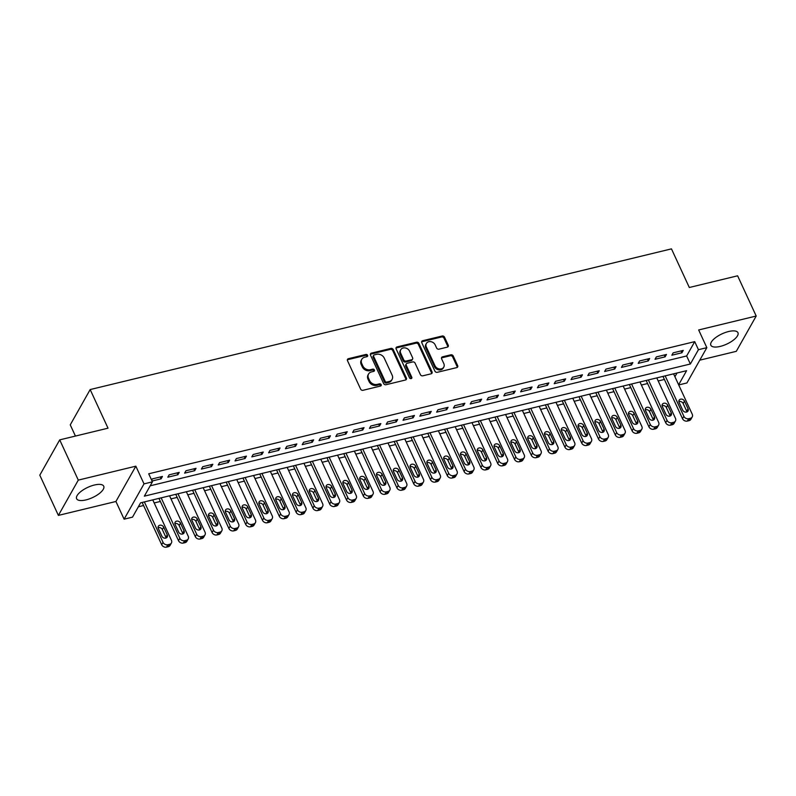 <?xml version="1.0" encoding="UTF-8"?>
<svg xmlns="http://www.w3.org/2000/svg" width="796" height="796" viewBox="0 0 796 796"><rect width="100%" height="100%" fill="white"/><g stroke="black" fill="none" stroke-linecap="round" stroke-linejoin="round"><path stroke-width="1.19" d="M367.593 355.285A1.313 1.075 29.4 0 0 365.931 354.459L348.409 358.697A1.881 1.542 29.4 0 0 347.494 360.678L360.628 389.115A1.881 1.542 29.4 0 0 363.006 390.289L380.528 386.05A1.313 1.075 29.4 0 0 379.503 383.841L377.234 384.388A6.01 4.935 29.4 0 1 369.623 380.607L368.528 378.239A6.01 4.935 29.4 0 1 368.568 374.011A6.01 4.935 29.4 0 1 371.473 371.911L373.742 371.364A1.313 1.075 29.4 0 0 372.717 369.145L370.448 369.702A6.01 4.935 29.4 0 1 362.837 365.921L361.742 363.553A6.01 4.935 29.4 0 1 361.782 359.324A6.01 4.935 29.4 0 1 364.687 357.225L366.956 356.668A1.313 1.075 29.4 0 0 367.593 355.285M367.155 356.598A1.313 1.075 29.4 0 0 365.394 355.414L347.872 359.653A1.881 1.542 29.4 0 0 347.345 359.892M380.737 385.98A1.313 1.075 29.4 0 0 378.966 384.796L376.697 385.344L377.234 384.388M373.951 371.284A1.313 1.075 29.4 0 0 372.18 370.1L369.911 370.647L370.448 369.702M728.599 331.524A14.935 5.642 155.2 0 0 710.848 345.235A14.935 5.642 155.2 0 0 720.211 346.409A14.935 5.642 155.2 0 0 737.962 332.708A14.935 5.642 155.2 0 0 728.599 331.524M94.386 485.023A14.935 5.642 155.2 0 0 76.625 498.734A14.935 5.642 155.2 0 0 85.988 499.908A14.935 5.642 155.2 0 0 103.739 486.207A14.935 5.642 155.2 0 0 94.386 485.023M447.302 347.146A1.881 1.542 29.4 0 0 448.228 345.165L444.536 337.196A1.881 1.542 29.4 0 0 442.158 336.012L422.696 340.718A1.881 1.542 29.4 0 0 421.78 342.698L434.915 371.135A1.881 1.542 29.4 0 0 437.293 372.309L456.755 367.603A1.881 1.542 29.4 0 0 457.68 365.623L453.223 355.991A1.881 1.542 29.4 0 0 450.844 354.807L442.516 356.827A1.881 1.542 29.4 0 0 441.601 358.797L443.81 363.583A5.025 4.119 29.4 0 1 443.77 367.115A5.025 4.119 29.4 0 1 439.352 368.936A5.025 4.119 29.4 0 1 434.984 365.712L426.338 346.996A5.025 4.119 29.4 0 1 426.367 343.464A5.025 4.119 29.4 0 1 430.785 341.643A5.025 4.119 29.4 0 1 435.153 344.857L436.596 347.981A1.881 1.542 29.4 0 0 438.974 349.165L447.302 347.146M150.195 485.799L686.649 355.961L694.719 341.643L698.44 349.693L706.838 347.663L686.928 382.956L678.709 384.946M59.71 439.87L78.297 480.107L58.387 515.4L39.8 475.172L59.71 439.87L108.017 428.178L90.167 389.562L671.466 248.869L689.306 287.495L737.613 275.804L756.2 316.032L698.659 329.962L706.838 347.663M58.387 515.4L115.927 501.48L135.837 466.177L78.297 480.107M135.837 466.177L144.016 483.878L152.424 481.849L144.345 496.157L690.361 364.001L698.44 349.693M694.719 341.643L148.703 473.799L152.424 481.849M393.254 349.603A1.881 1.542 29.4 0 0 390.876 348.419L371.414 353.135A1.881 1.542 29.4 0 0 370.498 355.115L383.632 383.543A1.881 1.542 29.4 0 0 386.01 384.727L405.472 380.01A1.881 1.542 29.4 0 0 406.388 378.03L393.254 349.603L392.717 350.558A1.881 1.542 29.4 0 0 390.339 349.374L370.876 354.091A1.881 1.542 29.4 0 0 370.349 354.329M397.055 346.927L416.517 342.22A1.881 1.542 29.4 0 1 418.895 343.394L432.029 371.832A1.881 1.542 29.4 0 1 431.114 373.812L422.785 375.821A1.881 1.542 29.4 0 1 420.407 374.647L415.074 363.115A1.881 1.542 29.4 0 0 412.696 361.931L407.174 363.265A1.881 1.542 29.4 0 0 406.259 365.245L411.801 377.254A1.313 1.075 29.4 0 1 409.492 377.811L396.139 348.907A1.881 1.542 29.4 0 1 397.055 346.927L396.517 347.882L415.98 343.175L416.517 342.22M699.784 360.17L736.29 351.335L756.2 316.032M152.046 481.023L161.1 478.834L162.444 476.446L152.364 478.884L151.648 480.157M179.239 472.376L169.16 474.824L167.817 477.202L177.896 474.764L179.239 472.376M196.045 468.317L185.965 470.754L184.622 473.142L194.702 470.695L196.045 468.317M212.84 464.247L202.761 466.685L201.418 469.073L211.497 466.635L212.84 464.247M229.646 460.178L219.567 462.625L218.223 465.003L228.303 462.566L229.646 460.178M246.442 456.118L236.362 458.556L235.019 460.944L245.098 458.496L246.442 456.118M263.247 452.048L253.168 454.486L251.825 456.874L261.904 454.436L263.247 452.048M280.043 447.979L269.963 450.427L268.62 452.805L278.7 450.367L280.043 447.979M296.848 443.919L286.769 446.357L285.426 448.745L295.505 446.297L296.848 443.919M313.644 439.85L303.565 442.287L302.221 444.675L312.301 442.238L313.644 439.85M330.449 435.78L320.37 438.228L319.017 440.606L329.106 438.168L330.449 435.78M347.245 431.721L337.166 434.158L335.822 436.546L345.902 434.099L347.245 431.721M364.051 427.651L353.971 430.089L352.618 432.477L362.707 430.039L364.051 427.651M380.846 423.581L370.767 426.029L369.424 428.407L379.503 425.969L380.846 423.581M397.652 419.522L387.572 421.96L386.219 424.348L396.309 421.9L397.652 419.522M414.447 415.452L404.368 417.89L403.025 420.278L413.104 417.84L414.447 415.452M431.253 411.383L421.174 413.83L419.82 416.209L429.91 413.771L431.253 411.383M448.048 407.323L437.969 409.761L436.626 412.149L446.705 409.701L448.048 407.323M464.854 403.254L454.775 405.691L453.421 408.079L463.511 405.642L464.854 403.254M481.65 399.184L471.57 401.632L470.227 404.01L480.306 401.572L481.65 399.184M498.455 395.124L488.376 397.562L487.023 399.95L497.102 397.502L498.455 395.124M515.251 391.055L505.171 393.493L503.828 395.881L513.908 393.443L515.251 391.055M532.056 386.985L521.977 389.433L520.624 391.811L530.703 389.373L532.056 386.985M548.852 382.926L538.773 385.363L537.429 387.751L547.509 385.314L548.852 382.926M565.658 378.856L555.578 381.294L554.225 383.682L564.304 381.244L565.658 378.856M582.453 374.787L572.374 377.234L571.03 379.612L581.11 377.175L582.453 374.787M599.259 370.727L589.179 373.165L587.826 375.553L597.905 373.115L599.259 370.727M616.054 366.657L605.975 369.095L604.632 371.483L614.711 369.046L616.054 366.657M632.86 362.588L622.78 365.036L621.427 367.414L631.507 364.976L632.86 362.588M649.655 358.528L639.576 360.966L638.233 363.354L648.312 360.916L649.655 358.528M666.461 354.459L656.382 356.897L655.028 359.285L665.108 356.847L666.461 354.459M671.834 355.215L681.913 352.777L683.257 350.399L673.177 352.837L671.834 355.215M138.355 506.783L143.579 505.52M154.175 502.953L160.374 501.45M170.981 498.883L177.18 497.391M187.776 494.823L193.975 493.321M204.582 490.754L210.781 489.251M221.378 486.684L227.576 485.192M238.183 482.625L244.382 481.122M254.979 478.555L261.178 477.053M271.784 474.486L277.983 472.993M288.58 470.426L294.779 468.924M305.385 466.356L311.584 464.854M322.181 462.287L328.38 460.794M338.987 458.227L345.185 456.725M355.782 454.158L361.981 452.655M372.588 450.098L378.787 448.596M389.383 446.029L395.582 444.526M406.189 441.959L412.388 440.457M422.984 437.9L429.183 436.397M439.79 433.83L445.989 432.327M456.586 429.76L462.784 428.258M473.391 425.701L479.59 424.198M490.187 421.631L496.386 420.129M506.992 417.562L513.191 416.059M523.788 413.502L529.987 412M540.593 409.433L546.792 407.93M557.389 405.363L563.588 403.861M574.195 401.303L580.393 399.801M590.99 397.234L597.189 395.731M607.786 393.164L613.995 391.662M624.591 389.105L630.79 387.602M641.387 385.035L647.586 383.533M658.192 380.966L664.391 379.463M674.918 376.747L677.038 372.996M90.167 389.562L70.257 424.865L75.431 436.069M678.64 384.796L686.6 370.687L140.584 502.833L132.514 517.141L124.106 519.181L144.016 483.878M115.927 501.48L124.106 519.181M686.649 355.961L690.361 364.001M161.1 478.834L160.245 476.983M177.896 474.764L177.04 472.914M194.702 470.695L193.846 468.844M211.497 466.635L210.641 464.784M228.303 462.566L227.447 460.715M245.098 458.496L244.243 456.645M261.904 454.436L261.048 452.586M278.7 450.367L277.844 448.516M295.505 446.297L294.649 444.447M312.301 442.238L311.445 440.387M329.106 438.168L328.25 436.317M345.902 434.099L345.046 432.248M362.707 430.039L361.852 428.188M379.503 425.969L378.647 424.119M396.309 421.9L395.453 420.049M413.104 417.84L412.248 415.99M429.91 413.771L429.054 411.92M446.705 409.701L445.85 407.85M463.511 405.642L462.645 403.791M480.306 401.572L479.451 399.721M497.102 397.502L496.246 395.652M513.908 393.443L513.052 391.592M530.703 389.373L529.847 387.523M547.509 385.314L546.653 383.453M564.304 381.244L563.449 379.394M581.11 377.175L580.254 375.324M597.905 373.115L597.05 371.254M614.711 369.046L613.855 367.195M631.507 364.976L630.651 363.125M648.312 360.916L647.456 359.056M665.108 356.847L664.252 354.996M681.913 352.777L681.058 350.927M361.782 359.324L361.245 360.27A6.01 4.935 29.4 0 0 361.205 364.508L361.742 363.553M369.911 370.647A6.01 4.935 29.4 0 1 362.299 366.876L361.205 364.508M368.568 374.011L368.031 374.966A6.01 4.935 29.4 0 0 367.991 379.195L368.528 378.239M376.697 385.344A6.01 4.935 29.4 0 1 369.085 381.563L367.991 379.195M406 379.772A1.881 1.542 29.4 0 0 405.851 378.986L392.717 350.558M374.249 354.907A1.313 1.075 29.4 0 0 373.603 356.29L385.135 381.244A1.313 1.075 29.4 0 0 386.806 382.07L389.194 381.493A6.01 4.935 29.4 0 0 392.1 379.394A6.01 4.935 29.4 0 0 392.139 375.165L384.249 358.1A6.01 4.935 29.4 0 0 376.637 354.329L374.249 354.907M373.613 355.364L373.075 356.319A1.313 1.075 29.4 0 0 373.065 357.245L373.603 356.29M392.1 379.394L391.562 380.349A6.01 4.935 29.4 0 1 388.657 382.448L386.269 383.025A1.313 1.075 29.4 0 1 384.597 382.199L373.065 357.245M431.641 373.573A1.881 1.542 29.4 0 0 431.492 372.787L418.358 344.35A1.881 1.542 29.4 0 0 415.98 343.175M406.268 363.921L405.731 364.876A1.881 1.542 29.4 0 0 405.721 366.2L411.263 378.209L411.801 377.254M409.552 351.145A5.025 4.119 29.4 0 0 405.174 347.922A5.025 4.119 29.4 0 0 400.756 349.743A5.025 4.119 29.4 0 0 400.726 353.285L403.771 359.882A1.881 1.542 29.4 0 0 406.149 361.056L411.681 359.722A1.881 1.542 29.4 0 0 412.597 357.742L409.552 351.145M400.756 349.743L400.219 350.698A5.025 4.119 29.4 0 0 400.189 354.24L400.726 353.285M412.587 359.066L412.049 360.021A1.881 1.542 29.4 0 1 411.144 360.678L405.612 362.011A1.881 1.542 29.4 0 1 403.234 360.827L400.189 354.24M396.517 347.882A1.881 1.542 29.4 0 0 395.99 348.121M426.367 343.464L425.83 344.409A5.025 4.119 29.4 0 0 425.8 347.952L426.338 346.996M443.77 367.115L443.233 368.07A5.025 4.119 29.4 0 1 438.815 369.891A5.025 4.119 29.4 0 1 434.447 366.667L425.8 347.952M457.292 367.364A1.881 1.542 29.4 0 0 457.133 366.578L452.685 356.946A1.881 1.542 29.4 0 0 450.307 355.762L441.979 357.772A1.881 1.542 29.4 0 0 441.452 358.021M447.84 346.907A1.881 1.542 29.4 0 0 447.69 346.121L443.999 338.141A1.881 1.542 29.4 0 0 441.621 336.967L422.159 341.673A1.881 1.542 29.4 0 0 421.631 341.912M142.156 502.455L161.688 544.723A3.831 3.144 -150.6 0 0 166.533 547.131L168.215 546.723A3.831 3.144 -150.6 0 0 170.065 545.379L171.409 543.001A3.831 3.144 29.4 0 0 171.439 540.305L152.762 499.888M171.409 543.001A3.831 3.144 29.4 0 1 169.568 544.335L167.886 544.743A3.831 3.144 29.4 0 1 163.041 542.335L144.365 501.918M166.125 537.987A3.065 2.507 29.4 0 0 165.906 537.26L162.334 529.539A3.065 2.507 29.4 0 0 158.076 527.738M167.25 534.882L163.678 527.151A3.065 2.507 29.4 0 0 161.011 525.191A3.065 2.507 29.4 0 0 158.324 526.295A3.065 2.507 29.4 0 0 158.304 528.454L161.867 536.176A3.065 2.507 29.4 0 0 164.533 538.146A3.065 2.507 29.4 0 0 167.23 537.031A3.065 2.507 29.4 0 0 167.25 534.882L165.906 537.26M158.961 498.386L178.493 540.653A3.831 3.144 -150.6 0 0 183.339 543.061L185.02 542.653A3.831 3.144 -150.6 0 0 186.871 541.32L188.214 538.932A3.831 3.144 29.4 0 0 188.234 536.235L169.558 495.818M188.214 538.932A3.831 3.144 29.4 0 1 186.364 540.275L184.682 540.673A3.831 3.144 29.4 0 1 179.836 538.275L161.16 497.848M182.921 533.917A3.065 2.507 29.4 0 0 182.702 533.201L179.13 525.469A3.065 2.507 29.4 0 0 174.881 523.668M184.045 530.813L180.483 523.091A3.065 2.507 29.4 0 0 177.816 521.121A3.065 2.507 29.4 0 0 175.12 522.236A3.065 2.507 29.4 0 0 175.1 524.385L178.672 532.116A3.065 2.507 29.4 0 0 181.339 534.076A3.065 2.507 29.4 0 0 184.025 532.972A3.065 2.507 29.4 0 0 184.045 530.813L182.702 533.201M175.757 494.316L195.289 536.594A3.831 3.144 -150.6 0 0 200.134 538.992L201.816 538.593A3.831 3.144 -150.6 0 0 203.667 537.25L205.01 534.862A3.831 3.144 29.4 0 0 205.04 532.176L186.364 491.749M205.01 534.862A3.831 3.144 29.4 0 1 203.169 536.206L201.488 536.613A3.831 3.144 29.4 0 1 196.642 534.206L177.966 493.789M199.726 529.847A3.065 2.507 29.4 0 0 199.507 529.131L195.935 521.41A3.065 2.507 29.4 0 0 191.677 519.599M200.851 526.743L197.279 519.022A3.065 2.507 29.4 0 0 194.612 517.062A3.065 2.507 29.4 0 0 191.926 518.166A3.065 2.507 29.4 0 0 191.906 520.325L195.468 528.047A3.065 2.507 29.4 0 0 198.134 530.007A3.065 2.507 29.4 0 0 200.831 528.902A3.065 2.507 29.4 0 0 200.851 526.743L199.507 529.131M192.562 490.256L212.094 532.524A3.831 3.144 -150.6 0 0 216.94 534.932L218.621 534.524A3.831 3.144 -150.6 0 0 220.462 533.181L221.815 530.803A3.831 3.144 29.4 0 0 221.835 528.106L203.159 487.689M221.815 530.803A3.831 3.144 29.4 0 1 219.965 532.136L218.283 532.544A3.831 3.144 29.4 0 1 213.437 530.136L194.761 489.719M216.522 525.788A3.065 2.507 29.4 0 0 216.303 525.062L212.731 517.34A3.065 2.507 29.4 0 0 208.482 515.539M217.646 522.683L214.084 514.952A3.065 2.507 29.4 0 0 211.418 512.992A3.065 2.507 29.4 0 0 208.721 514.097A3.065 2.507 29.4 0 0 208.701 516.256L212.273 523.977A3.065 2.507 29.4 0 0 214.94 525.947A3.065 2.507 29.4 0 0 217.626 524.833A3.065 2.507 29.4 0 0 217.646 522.683L216.303 525.062M209.358 486.187L228.89 528.454A3.831 3.144 -150.6 0 0 233.735 530.862L235.417 530.454A3.831 3.144 -150.6 0 0 237.268 529.121L238.611 526.733A3.831 3.144 29.4 0 0 238.641 524.037L219.965 483.62M238.611 526.733A3.831 3.144 29.4 0 1 236.76 528.076L235.089 528.474A3.831 3.144 29.4 0 1 230.233 526.076L211.557 485.65M233.327 521.718A3.065 2.507 29.4 0 0 233.109 521.002L229.537 513.271A3.065 2.507 29.4 0 0 225.278 511.47M234.452 518.614L230.88 510.893A3.065 2.507 29.4 0 0 228.213 508.923A3.065 2.507 29.4 0 0 225.527 510.037A3.065 2.507 29.4 0 0 225.507 512.186L229.069 519.917A3.065 2.507 29.4 0 0 231.736 521.877A3.065 2.507 29.4 0 0 234.432 520.773A3.065 2.507 29.4 0 0 234.452 518.614L233.109 521.002M226.163 482.117L245.695 524.395A3.831 3.144 -150.6 0 0 250.541 526.793L252.223 526.395A3.831 3.144 -150.6 0 0 254.063 525.052L255.416 522.664A3.831 3.144 29.4 0 0 255.436 519.977L236.76 479.55M255.416 522.664A3.831 3.144 29.4 0 1 253.566 524.007L251.884 524.415A3.831 3.144 29.4 0 1 247.039 522.007L228.362 481.59M250.123 517.649A3.065 2.507 29.4 0 0 249.904 516.932L246.332 509.211A3.065 2.507 29.4 0 0 242.084 507.4M251.247 514.544L247.685 506.823A3.065 2.507 29.4 0 0 245.019 504.863A3.065 2.507 29.4 0 0 242.322 505.967A3.065 2.507 29.4 0 0 242.302 508.127L245.874 515.848A3.065 2.507 29.4 0 0 248.541 517.808A3.065 2.507 29.4 0 0 251.228 516.703A3.065 2.507 29.4 0 0 251.247 514.544L249.904 516.932M242.959 478.058L262.491 520.325A3.831 3.144 -150.6 0 0 267.337 522.733L269.018 522.325A3.831 3.144 -150.6 0 0 270.869 520.992L272.212 518.604A3.831 3.144 29.4 0 0 272.242 515.908L253.566 475.491M272.212 518.604A3.831 3.144 29.4 0 1 270.361 519.937L268.69 520.345A3.831 3.144 29.4 0 1 263.834 517.937L245.158 477.52M266.929 513.589A3.065 2.507 29.4 0 0 266.71 512.863L263.138 505.142A3.065 2.507 29.4 0 0 258.879 503.341M268.053 510.485L264.481 502.754A3.065 2.507 29.4 0 0 261.814 500.793A3.065 2.507 29.4 0 0 259.128 501.898A3.065 2.507 29.4 0 0 259.108 504.057L262.67 511.778A3.065 2.507 29.4 0 0 265.337 513.748A3.065 2.507 29.4 0 0 268.033 512.634A3.065 2.507 29.4 0 0 268.053 510.485L266.71 512.863M259.765 473.988L279.296 516.256A3.831 3.144 -150.6 0 0 284.142 518.664L285.824 518.256A3.831 3.144 -150.6 0 0 287.664 516.922L289.018 514.534A3.831 3.144 29.4 0 0 289.038 511.838L270.361 471.421M289.018 514.534A3.831 3.144 29.4 0 1 287.167 515.878L285.485 516.276A3.831 3.144 29.4 0 1 280.64 513.878L261.964 473.451M283.724 509.52A3.065 2.507 29.4 0 0 283.505 508.803L279.933 501.072A3.065 2.507 29.4 0 0 275.685 499.271M284.849 506.415L281.286 498.694A3.065 2.507 29.4 0 0 278.62 496.724A3.065 2.507 29.4 0 0 275.923 497.838A3.065 2.507 29.4 0 0 275.904 499.988L279.476 507.719A3.065 2.507 29.4 0 0 282.142 509.679A3.065 2.507 29.4 0 0 284.829 508.574A3.065 2.507 29.4 0 0 284.849 506.415L283.505 508.803M276.56 469.919L296.092 512.196A3.831 3.144 -150.6 0 0 300.938 514.594L302.619 514.196A3.831 3.144 -150.6 0 0 304.47 512.853L305.813 510.465A3.831 3.144 29.4 0 0 305.843 507.778L287.167 467.351M305.813 510.465A3.831 3.144 29.4 0 1 303.963 511.808L302.291 512.216A3.831 3.144 29.4 0 1 297.435 509.808L278.759 469.391M300.53 505.45A3.065 2.507 29.4 0 0 300.301 504.734L296.739 497.012A3.065 2.507 29.4 0 0 292.48 495.202M301.654 502.346L298.082 494.624A3.065 2.507 29.4 0 0 295.415 492.664A3.065 2.507 29.4 0 0 292.729 493.769A3.065 2.507 29.4 0 0 292.709 495.928L296.271 503.649A3.065 2.507 29.4 0 0 298.938 505.609A3.065 2.507 29.4 0 0 301.634 504.505A3.065 2.507 29.4 0 0 301.654 502.346L300.301 504.734M293.366 465.859L312.898 508.127A3.831 3.144 -150.6 0 0 317.743 510.535L319.425 510.127A3.831 3.144 -150.6 0 0 321.266 508.793L322.619 506.405A3.831 3.144 29.4 0 0 322.639 503.709L303.963 463.292M322.619 506.405A3.831 3.144 29.4 0 1 320.768 507.739L319.087 508.147A3.831 3.144 29.4 0 1 314.241 505.739L295.565 465.322M317.325 501.39A3.065 2.507 29.4 0 0 317.106 500.664L313.534 492.943A3.065 2.507 29.4 0 0 309.286 491.142M318.45 498.286L314.878 490.555A3.065 2.507 29.4 0 0 312.221 488.595A3.065 2.507 29.4 0 0 309.525 489.699A3.065 2.507 29.4 0 0 309.505 491.858L313.077 499.58A3.065 2.507 29.4 0 0 315.743 501.55A3.065 2.507 29.4 0 0 318.43 500.435A3.065 2.507 29.4 0 0 318.45 498.286L317.106 500.664M310.161 461.789L329.693 504.057A3.831 3.144 -150.6 0 0 334.539 506.465L336.22 506.057A3.831 3.144 -150.6 0 0 338.071 504.724L339.414 502.336A3.831 3.144 29.4 0 0 339.444 499.639L320.768 459.222M339.414 502.336A3.831 3.144 29.4 0 1 337.564 503.679L335.892 504.077A3.831 3.144 29.4 0 1 331.036 501.679L312.36 461.262M334.131 497.321A3.065 2.507 29.4 0 0 333.902 496.605L330.34 488.873A3.065 2.507 29.4 0 0 326.081 487.072M335.255 494.216L331.683 486.495A3.065 2.507 29.4 0 0 329.017 484.525A3.065 2.507 29.4 0 0 326.33 485.64A3.065 2.507 29.4 0 0 326.31 487.789L329.872 495.52A3.065 2.507 29.4 0 0 332.539 497.48A3.065 2.507 29.4 0 0 335.235 496.376A3.065 2.507 29.4 0 0 335.255 494.216L333.902 496.605M326.967 457.72L346.499 499.997A3.831 3.144 -150.6 0 0 351.344 502.395L353.026 501.997A3.831 3.144 -150.6 0 0 354.867 500.654L356.22 498.266A3.831 3.144 29.4 0 0 356.24 495.58L337.564 455.163M356.22 498.266A3.831 3.144 29.4 0 1 354.369 499.609L352.688 500.017A3.831 3.144 29.4 0 1 347.842 497.609L329.166 457.193M350.927 493.251A3.065 2.507 29.4 0 0 350.708 492.535L347.136 484.814A3.065 2.507 29.4 0 0 342.887 483.003M352.051 490.147L348.479 482.426A3.065 2.507 29.4 0 0 345.822 480.466A3.065 2.507 29.4 0 0 343.126 481.57A3.065 2.507 29.4 0 0 343.106 483.729L346.678 491.45A3.065 2.507 29.4 0 0 349.345 493.411A3.065 2.507 29.4 0 0 352.031 492.306A3.065 2.507 29.4 0 0 352.051 490.147L350.708 492.535M343.763 453.66L363.294 495.928A3.831 3.144 -150.6 0 0 368.14 498.336L369.822 497.928A3.831 3.144 -150.6 0 0 371.672 496.595L373.016 494.207A3.831 3.144 29.4 0 0 373.045 491.51L354.369 451.093M373.016 494.207A3.831 3.144 29.4 0 1 371.165 495.54L369.493 495.948A3.831 3.144 29.4 0 1 364.638 493.54L345.962 453.123M367.732 489.192A3.065 2.507 29.4 0 0 367.503 488.465L363.941 480.744A3.065 2.507 29.4 0 0 359.683 478.943M368.856 486.087L365.284 478.356A3.065 2.507 29.4 0 0 362.618 476.396A3.065 2.507 29.4 0 0 359.931 477.5A3.065 2.507 29.4 0 0 359.911 479.66L363.474 487.381A3.065 2.507 29.4 0 0 366.14 489.351A3.065 2.507 29.4 0 0 368.837 488.237A3.065 2.507 29.4 0 0 368.856 486.087L367.503 488.465M360.568 449.591L380.1 491.858A3.831 3.144 -150.6 0 0 384.946 494.266L386.627 493.858A3.831 3.144 -150.6 0 0 388.468 492.525L389.821 490.137A3.831 3.144 29.4 0 0 389.841 487.441L371.165 447.024M389.821 490.137A3.831 3.144 29.4 0 1 387.97 491.48L386.289 491.878A3.831 3.144 29.4 0 1 381.443 489.48L362.767 449.063M384.528 485.122A3.065 2.507 29.4 0 0 384.309 484.406L380.737 476.675A3.065 2.507 29.4 0 0 376.488 474.874M385.652 482.018L382.08 474.297A3.065 2.507 29.4 0 0 379.423 472.327A3.065 2.507 29.4 0 0 376.727 473.441A3.065 2.507 29.4 0 0 376.707 475.59L380.279 483.321A3.065 2.507 29.4 0 0 382.946 485.281A3.065 2.507 29.4 0 0 385.632 484.177A3.065 2.507 29.4 0 0 385.652 482.018L384.309 484.406M377.364 445.521L396.896 487.799A3.831 3.144 -150.6 0 0 401.741 490.197L403.423 489.799A3.831 3.144 -150.6 0 0 405.273 488.455L406.617 486.077A3.831 3.144 29.4 0 0 406.647 483.381L387.97 442.964M406.617 486.077A3.831 3.144 29.4 0 1 404.766 487.411L403.094 487.819A3.831 3.144 29.4 0 1 398.239 485.411L379.563 444.994M401.333 481.053A3.065 2.507 29.4 0 0 401.104 480.336L397.542 472.615A3.065 2.507 29.4 0 0 393.284 470.804M402.458 477.948L398.886 470.227A3.065 2.507 29.4 0 0 396.219 468.267A3.065 2.507 29.4 0 0 393.532 469.371A3.065 2.507 29.4 0 0 393.513 471.53L397.075 479.252A3.065 2.507 29.4 0 0 399.741 481.212A3.065 2.507 29.4 0 0 402.438 480.107A3.065 2.507 29.4 0 0 402.458 477.948L401.104 480.336M394.169 441.462L413.701 483.729A3.831 3.144 -150.6 0 0 418.547 486.137L420.228 485.729A3.831 3.144 -150.6 0 0 422.069 484.396L423.422 482.008A3.831 3.144 29.4 0 0 423.442 479.311L404.766 438.894M423.422 482.008A3.831 3.144 29.4 0 1 421.572 483.341L419.89 483.749A3.831 3.144 29.4 0 1 415.044 481.341L396.368 440.924M418.129 476.993A3.065 2.507 29.4 0 0 417.91 476.267L414.338 468.545A3.065 2.507 29.4 0 0 410.089 466.745M419.253 473.889L415.681 466.157A3.065 2.507 29.4 0 0 413.025 464.197A3.065 2.507 29.4 0 0 410.328 465.302A3.065 2.507 29.4 0 0 410.308 467.461L413.88 475.182A3.065 2.507 29.4 0 0 416.547 477.152A3.065 2.507 29.4 0 0 419.233 476.038A3.065 2.507 29.4 0 0 419.253 473.889L417.91 476.267M410.965 437.392L430.497 479.66A3.831 3.144 -150.6 0 0 435.342 482.068L437.024 481.66A3.831 3.144 -150.6 0 0 438.875 480.326L440.218 477.938A3.831 3.144 29.4 0 0 440.248 475.242L421.572 434.825M440.218 477.938A3.831 3.144 29.4 0 1 438.367 479.282L436.696 479.68A3.831 3.144 29.4 0 1 431.84 477.282L413.164 436.865M434.934 472.923A3.065 2.507 29.4 0 0 434.706 472.207L431.143 464.476A3.065 2.507 29.4 0 0 426.885 462.675M436.059 469.819L432.487 462.098A3.065 2.507 29.4 0 0 429.82 460.128A3.065 2.507 29.4 0 0 427.134 461.242A3.065 2.507 29.4 0 0 427.114 463.391L430.676 471.123A3.065 2.507 29.4 0 0 433.342 473.083A3.065 2.507 29.4 0 0 436.039 471.978A3.065 2.507 29.4 0 0 436.059 469.819L434.706 472.207M427.77 433.322L447.302 475.6A3.831 3.144 -150.6 0 0 452.148 477.998L453.829 477.6A3.831 3.144 -150.6 0 0 455.67 476.257L457.023 473.879A3.831 3.144 29.4 0 0 457.043 471.182L438.367 430.765M457.023 473.879A3.831 3.144 29.4 0 1 455.173 475.212L453.491 475.62A3.831 3.144 29.4 0 1 448.645 473.212L429.969 432.795M451.73 468.854A3.065 2.507 29.4 0 0 451.511 468.138L447.939 460.416A3.065 2.507 29.4 0 0 443.69 458.605M452.854 465.75L449.282 458.028A3.065 2.507 29.4 0 0 446.626 456.068A3.065 2.507 29.4 0 0 443.929 457.173A3.065 2.507 29.4 0 0 443.909 459.332L447.481 467.053A3.065 2.507 29.4 0 0 450.148 469.013A3.065 2.507 29.4 0 0 452.834 467.909A3.065 2.507 29.4 0 0 452.854 465.75L451.511 468.138M444.566 429.263L464.098 471.53A3.831 3.144 -150.6 0 0 468.944 473.938L470.625 473.53A3.831 3.144 -150.6 0 0 472.476 472.197L473.819 469.809A3.831 3.144 29.4 0 0 473.849 467.113L455.173 426.696M473.819 469.809A3.831 3.144 29.4 0 1 471.968 471.142L470.297 471.55A3.831 3.144 29.4 0 1 465.441 469.142L446.765 428.726M468.536 464.794A3.065 2.507 29.4 0 0 468.307 464.068L464.745 456.347A3.065 2.507 29.4 0 0 460.486 454.546M469.66 461.69L466.088 453.959A3.065 2.507 29.4 0 0 463.421 451.999A3.065 2.507 29.4 0 0 460.735 453.103A3.065 2.507 29.4 0 0 460.715 455.262L464.277 462.983A3.065 2.507 29.4 0 0 466.944 464.954A3.065 2.507 29.4 0 0 469.64 463.839A3.065 2.507 29.4 0 0 469.66 461.69L468.307 464.068M461.372 425.193L480.903 467.461A3.831 3.144 -150.6 0 0 485.749 469.869L487.431 469.461A3.831 3.144 -150.6 0 0 489.271 468.128L490.625 465.74A3.831 3.144 29.4 0 0 490.644 463.043L471.968 422.626M490.625 465.74A3.831 3.144 29.4 0 1 488.774 467.083L487.092 467.481A3.831 3.144 29.4 0 1 482.247 465.083L463.57 424.666M485.331 460.725A3.065 2.507 29.4 0 0 485.112 460.008L481.54 452.277A3.065 2.507 29.4 0 0 477.292 450.476M486.455 457.62L482.883 449.899A3.065 2.507 29.4 0 0 480.227 447.929A3.065 2.507 29.4 0 0 477.53 449.043A3.065 2.507 29.4 0 0 477.51 451.193L481.082 458.924A3.065 2.507 29.4 0 0 483.739 460.884A3.065 2.507 29.4 0 0 486.436 459.78A3.065 2.507 29.4 0 0 486.455 457.62L485.112 460.008M478.167 421.124L497.699 463.401A3.831 3.144 -150.6 0 0 502.545 465.809L504.226 465.401A3.831 3.144 -150.6 0 0 506.077 464.058L507.42 461.68A3.831 3.144 29.4 0 0 507.45 458.984L488.774 418.567M507.42 461.68A3.831 3.144 29.4 0 1 505.569 463.013L503.898 463.421A3.831 3.144 29.4 0 1 499.042 461.013L480.366 420.596M502.137 456.655A3.065 2.507 29.4 0 0 501.908 455.939L498.346 448.218A3.065 2.507 29.4 0 0 494.087 446.407M503.261 453.551L499.689 445.83A3.065 2.507 29.4 0 0 497.022 443.87A3.065 2.507 29.4 0 0 494.336 444.974A3.065 2.507 29.4 0 0 494.316 447.133L497.878 454.854A3.065 2.507 29.4 0 0 500.545 456.814A3.065 2.507 29.4 0 0 503.241 455.71A3.065 2.507 29.4 0 0 503.261 453.551L501.908 455.939M494.973 417.064L514.505 459.332A3.831 3.144 -150.6 0 0 519.35 461.74L521.032 461.332A3.831 3.144 -150.6 0 0 522.872 459.998L524.226 457.61A3.831 3.144 29.4 0 0 524.246 454.914L505.569 414.497M524.226 457.61A3.831 3.144 29.4 0 1 522.375 458.944L520.693 459.352A3.831 3.144 29.4 0 1 515.848 456.944L497.172 416.527M518.932 452.596A3.065 2.507 29.4 0 0 518.713 451.869L515.141 444.148A3.065 2.507 29.4 0 0 510.893 442.347M520.057 449.491L516.485 441.76A3.065 2.507 29.4 0 0 513.828 439.8A3.065 2.507 29.4 0 0 511.132 440.904A3.065 2.507 29.4 0 0 511.112 443.064L514.684 450.785A3.065 2.507 29.4 0 0 517.34 452.755A3.065 2.507 29.4 0 0 520.037 451.64A3.065 2.507 29.4 0 0 520.057 449.491L518.713 451.869M511.768 412.995L531.3 455.262A3.831 3.144 -150.6 0 0 536.146 457.67L537.827 457.262A3.831 3.144 -150.6 0 0 539.678 455.929L541.021 453.541A3.831 3.144 29.4 0 0 541.051 450.844L522.375 410.428M541.021 453.541A3.831 3.144 29.4 0 1 539.171 454.884L537.489 455.282A3.831 3.144 29.4 0 1 532.643 452.884L513.967 412.467M535.738 448.526A3.065 2.507 29.4 0 0 535.509 447.81L531.947 440.079A3.065 2.507 29.4 0 0 527.688 438.278M536.862 445.422L533.29 437.7A3.065 2.507 29.4 0 0 530.624 435.73A3.065 2.507 29.4 0 0 527.937 436.845A3.065 2.507 29.4 0 0 527.917 438.994L531.479 446.725A3.065 2.507 29.4 0 0 534.146 448.685A3.065 2.507 29.4 0 0 536.842 447.581A3.065 2.507 29.4 0 0 536.862 445.422L535.509 447.81M528.574 408.925L548.106 451.203A3.831 3.144 -150.6 0 0 552.951 453.611L554.633 453.203A3.831 3.144 -150.6 0 0 556.474 451.859L557.827 449.481A3.831 3.144 29.4 0 0 557.847 446.785L539.171 406.368M557.827 449.481A3.831 3.144 29.4 0 1 555.976 450.815L554.295 451.223A3.831 3.144 29.4 0 1 549.449 448.815L530.773 408.398M552.533 444.457A3.065 2.507 29.4 0 0 552.315 443.74L548.742 436.019A3.065 2.507 29.4 0 0 544.494 434.208M553.658 441.352L550.086 433.631A3.065 2.507 29.4 0 0 547.429 431.671A3.065 2.507 29.4 0 0 544.733 432.775A3.065 2.507 29.4 0 0 544.713 434.934L548.285 442.656A3.065 2.507 29.4 0 0 550.941 444.616A3.065 2.507 29.4 0 0 553.638 443.511A3.065 2.507 29.4 0 0 553.658 441.352L552.315 443.74M545.369 404.865L564.901 447.133A3.831 3.144 -150.6 0 0 569.747 449.541L571.428 449.133A3.831 3.144 -150.6 0 0 573.279 447.8L574.622 445.412A3.831 3.144 29.4 0 0 574.652 442.715L555.976 402.298M574.622 445.412A3.831 3.144 29.4 0 1 572.772 446.745L571.09 447.153A3.831 3.144 29.4 0 1 566.245 444.745L547.568 404.328M569.339 440.397A3.065 2.507 29.4 0 0 569.11 439.671L565.548 431.949A3.065 2.507 29.4 0 0 561.289 430.148M570.463 437.293L566.891 429.561A3.065 2.507 29.4 0 0 564.225 427.601A3.065 2.507 29.4 0 0 561.538 428.706A3.065 2.507 29.4 0 0 561.518 430.865L565.08 438.586A3.065 2.507 29.4 0 0 567.747 440.556A3.065 2.507 29.4 0 0 570.443 439.442A3.065 2.507 29.4 0 0 570.463 437.293L569.11 439.671M562.175 400.796L581.707 443.064A3.831 3.144 -150.6 0 0 586.553 445.471L588.234 445.064A3.831 3.144 -150.6 0 0 590.075 443.73L591.428 441.342A3.831 3.144 29.4 0 0 591.448 438.646L572.772 398.229M591.428 441.342A3.831 3.144 29.4 0 1 589.577 442.685L587.896 443.083A3.831 3.144 29.4 0 1 583.05 440.685L564.374 400.269M586.135 436.327A3.065 2.507 29.4 0 0 585.916 435.611L582.344 427.88A3.065 2.507 29.4 0 0 578.095 426.079M587.259 433.223L583.687 425.502A3.065 2.507 29.4 0 0 581.03 423.532A3.065 2.507 29.4 0 0 578.334 424.646A3.065 2.507 29.4 0 0 578.314 426.795L581.886 434.526A3.065 2.507 29.4 0 0 584.543 436.487A3.065 2.507 29.4 0 0 587.239 435.382A3.065 2.507 29.4 0 0 587.259 433.223L585.916 435.611M578.971 396.726L598.502 439.004A3.831 3.144 -150.6 0 0 603.348 441.412L605.03 441.004A3.831 3.144 -150.6 0 0 606.88 439.661L608.224 437.283A3.831 3.144 29.4 0 0 608.253 434.586L589.577 394.169M608.224 437.283A3.831 3.144 29.4 0 1 606.373 438.616L604.691 439.024A3.831 3.144 29.4 0 1 599.846 436.616L581.17 396.199M602.94 432.258A3.065 2.507 29.4 0 0 602.711 431.541L599.149 423.82A3.065 2.507 29.4 0 0 594.891 422.009M604.065 429.153L600.492 421.432A3.065 2.507 29.4 0 0 597.826 419.472A3.065 2.507 29.4 0 0 595.139 420.577A3.065 2.507 29.4 0 0 595.119 422.736L598.682 430.457A3.065 2.507 29.4 0 0 601.348 432.417A3.065 2.507 29.4 0 0 604.045 431.313A3.065 2.507 29.4 0 0 604.065 429.153L602.711 431.541M595.776 392.667L615.308 434.934A3.831 3.144 -150.6 0 0 620.154 437.342L621.835 436.934A3.831 3.144 -150.6 0 0 623.676 435.601L625.019 433.213A3.831 3.144 29.4 0 0 625.049 430.517L606.373 390.1M625.019 433.213A3.831 3.144 29.4 0 1 623.178 434.546L621.497 434.954A3.831 3.144 29.4 0 1 616.651 432.546L597.975 392.13M619.736 428.198A3.065 2.507 29.4 0 0 619.517 427.472L615.945 419.751A3.065 2.507 29.4 0 0 611.696 417.95M620.86 425.094L617.288 417.363A3.065 2.507 29.4 0 0 614.631 415.403A3.065 2.507 29.4 0 0 611.935 416.517A3.065 2.507 29.4 0 0 611.915 418.666L615.487 426.387A3.065 2.507 29.4 0 0 618.144 428.357A3.065 2.507 29.4 0 0 620.84 427.243A3.065 2.507 29.4 0 0 620.86 425.094L619.517 427.472M612.572 388.597L632.104 430.865A3.831 3.144 -150.6 0 0 636.949 433.273L638.631 432.865A3.831 3.144 -150.6 0 0 640.482 431.531L641.825 429.144A3.831 3.144 29.4 0 0 641.855 426.447L623.178 386.03M641.825 429.144A3.831 3.144 29.4 0 1 639.974 430.487L638.293 430.895A3.831 3.144 29.4 0 1 633.447 428.487L614.771 388.07M636.541 424.129A3.065 2.507 29.4 0 0 636.312 423.412L632.75 415.681A3.065 2.507 29.4 0 0 628.492 413.88M637.666 421.024L634.094 413.303A3.065 2.507 29.4 0 0 631.427 411.333A3.065 2.507 29.4 0 0 628.74 412.447A3.065 2.507 29.4 0 0 628.721 414.597L632.283 422.328A3.065 2.507 29.4 0 0 634.949 424.288A3.065 2.507 29.4 0 0 637.646 423.183A3.065 2.507 29.4 0 0 637.666 421.024L636.312 423.412M629.377 384.528L648.909 426.805A3.831 3.144 -150.6 0 0 653.755 429.213L655.436 428.805A3.831 3.144 -150.6 0 0 657.277 427.462L658.62 425.084A3.831 3.144 29.4 0 0 658.65 422.387L639.974 381.971M658.62 425.084A3.831 3.144 29.4 0 1 656.78 426.417L655.098 426.825A3.831 3.144 29.4 0 1 650.252 424.417L631.576 384M653.337 420.059A3.065 2.507 29.4 0 0 653.118 419.343L649.546 411.622A3.065 2.507 29.4 0 0 645.297 409.811M654.461 416.955L650.889 409.234A3.065 2.507 29.4 0 0 648.233 407.273A3.065 2.507 29.4 0 0 645.536 408.378A3.065 2.507 29.4 0 0 645.516 410.537L649.088 418.258A3.065 2.507 29.4 0 0 651.745 420.218A3.065 2.507 29.4 0 0 654.441 419.114A3.065 2.507 29.4 0 0 654.461 416.955L653.118 419.343M646.173 380.468L665.705 422.736A3.831 3.144 -150.6 0 0 670.55 425.144L672.232 424.736A3.831 3.144 -150.6 0 0 674.083 423.402L675.426 421.014A3.831 3.144 29.4 0 0 675.456 418.318L656.78 377.901M675.426 421.014A3.831 3.144 29.4 0 1 673.575 422.348L671.894 422.756A3.831 3.144 29.4 0 1 667.048 420.348L648.372 379.931M670.142 416A3.065 2.507 29.4 0 0 669.914 415.273L666.351 407.552A3.065 2.507 29.4 0 0 662.093 405.751M671.267 412.895L667.695 405.164A3.065 2.507 29.4 0 0 665.028 403.204A3.065 2.507 29.4 0 0 662.342 404.318A3.065 2.507 29.4 0 0 662.312 406.467L665.884 414.189A3.065 2.507 29.4 0 0 668.55 416.159A3.065 2.507 29.4 0 0 671.237 415.044A3.065 2.507 29.4 0 0 671.267 412.895L669.914 415.273M662.978 376.399L682.51 418.676A3.831 3.144 -150.6 0 0 687.356 421.074L689.038 420.666A3.831 3.144 -150.6 0 0 690.878 419.333L692.221 416.945A3.831 3.144 29.4 0 0 692.251 414.248L673.575 373.831M692.221 416.945A3.831 3.144 29.4 0 1 690.381 418.288L688.699 418.696A3.831 3.144 29.4 0 1 683.854 416.288L665.177 375.871M686.938 411.93A3.065 2.507 29.4 0 0 686.719 411.214L683.147 403.482A3.065 2.507 29.4 0 0 678.898 401.681M688.062 408.826L684.49 401.104A3.065 2.507 29.4 0 0 681.834 399.134A3.065 2.507 29.4 0 0 679.137 400.249A3.065 2.507 29.4 0 0 679.117 402.398L682.689 410.129A3.065 2.507 29.4 0 0 685.346 412.089A3.065 2.507 29.4 0 0 688.043 410.985A3.065 2.507 29.4 0 0 688.062 408.826L686.719 411.214M365.394 355.414L365.931 354.459M378.966 384.796L379.503 383.841M372.18 370.1L372.717 369.145M362.299 366.876L362.837 365.921M369.085 381.563L369.623 380.607M347.872 359.653L348.409 358.697M405.851 378.986L406.388 378.03M370.876 354.091L371.414 353.135M390.339 349.374L390.876 348.419M384.597 382.199L385.135 381.244M386.269 383.025L386.806 382.07M388.657 382.448L389.194 381.493M418.358 344.35L418.895 343.394M431.492 372.787L432.029 371.832M405.721 366.2L406.259 365.245M403.234 360.827L403.771 359.882M405.612 362.011L406.149 361.056M411.144 360.678L411.681 359.722M434.447 366.667L434.984 365.712M441.979 357.772L442.516 356.827M450.307 355.762L450.844 354.807M452.685 356.946L453.223 355.991M457.133 366.578L457.68 365.623M422.159 341.673L422.696 340.718M441.621 336.967L442.158 336.012M443.999 338.141L444.536 337.196M447.69 346.121L448.228 345.165M163.041 542.335L161.688 544.723M167.886 544.743L166.533 547.131M169.568 544.335L168.215 546.723M162.334 529.539L163.678 527.151M179.836 538.275L178.493 540.653M184.682 540.673L183.339 543.061M186.364 540.275L185.02 542.653M179.13 525.469L180.483 523.091M196.642 534.206L195.289 536.594M201.488 536.613L200.134 538.992M203.169 536.206L201.816 538.593M195.935 521.41L197.279 519.022M213.437 530.136L212.094 532.524M218.283 532.544L216.94 534.932M219.965 532.136L218.621 534.524M212.731 517.34L214.084 514.952M230.233 526.076L228.89 528.454M235.089 528.474L233.735 530.862M236.76 528.076L235.417 530.454M229.537 513.271L230.88 510.893M247.039 522.007L245.695 524.395M251.884 524.415L250.541 526.793M253.566 524.007L252.223 526.395M246.332 509.211L247.685 506.823M263.834 517.937L262.491 520.325M268.69 520.345L267.337 522.733M270.361 519.937L269.018 522.325M263.138 505.142L264.481 502.754M280.64 513.878L279.296 516.256M285.485 516.276L284.142 518.664M287.167 515.878L285.824 518.256M279.933 501.072L281.286 498.694M297.435 509.808L296.092 512.196M302.291 512.216L300.938 514.594M303.963 511.808L302.619 514.196M296.739 497.012L298.082 494.624M314.241 505.739L312.898 508.127M319.087 508.147L317.743 510.535M320.768 507.739L319.425 510.127M313.534 492.943L314.878 490.555M331.036 501.679L329.693 504.057M335.892 504.077L334.539 506.465M337.564 503.679L336.22 506.057M330.34 488.873L331.683 486.495M347.842 497.609L346.499 499.997M352.688 500.017L351.344 502.395M354.369 499.609L353.026 501.997M347.136 484.814L348.479 482.426M364.638 493.54L363.294 495.928M369.493 495.948L368.14 498.336M371.165 495.54L369.822 497.928M363.941 480.744L365.284 478.356M381.443 489.48L380.1 491.858M386.289 491.878L384.946 494.266M387.97 491.48L386.627 493.858M380.737 476.675L382.08 474.297M398.239 485.411L396.896 487.799M403.094 487.819L401.741 490.197M404.766 487.411L403.423 489.799M397.542 472.615L398.886 470.227M415.044 481.341L413.701 483.729M419.89 483.749L418.547 486.137M421.572 483.341L420.228 485.729M414.338 468.545L415.681 466.157M431.84 477.282L430.497 479.66M436.696 479.68L435.342 482.068M438.367 479.282L437.024 481.66M431.143 464.476L432.487 462.098M448.645 473.212L447.302 475.6M453.491 475.62L452.148 477.998M455.173 475.212L453.829 477.6M447.939 460.416L449.282 458.028M465.441 469.142L464.098 471.53M470.297 471.55L468.944 473.938M471.968 471.142L470.625 473.53M464.745 456.347L466.088 453.959M482.247 465.083L480.903 467.461M487.092 467.481L485.749 469.869M488.774 467.083L487.431 469.461M481.54 452.277L482.883 449.899M499.042 461.013L497.699 463.401M503.898 463.421L502.545 465.809M505.569 463.013L504.226 465.401M498.346 448.218L499.689 445.83M515.848 456.944L514.505 459.332M520.693 459.352L519.35 461.74M522.375 458.944L521.032 461.332M515.141 444.148L516.485 441.76M532.643 452.884L531.3 455.262M537.489 455.282L536.146 457.67M539.171 454.884L537.827 457.262M531.947 440.079L533.29 437.7M549.449 448.815L548.106 451.203M554.295 451.223L552.951 453.611M555.976 450.815L554.633 453.203M548.742 436.019L550.086 433.631M566.245 444.745L564.901 447.133M571.09 447.153L569.747 449.541M572.772 446.745L571.428 449.133M565.548 431.949L566.891 429.561M583.05 440.685L581.707 443.064M587.896 443.083L586.553 445.471M589.577 442.685L588.234 445.064M582.344 427.88L583.687 425.502M599.846 436.616L598.502 439.004M604.691 439.024L603.348 441.412M606.373 438.616L605.03 441.004M599.149 423.82L600.492 421.432M616.651 432.546L615.308 434.934M621.497 434.954L620.154 437.342M623.178 434.546L621.835 436.934M615.945 419.751L617.288 417.363M633.447 428.487L632.104 430.865M638.293 430.895L636.949 433.273M639.974 430.487L638.631 432.865M632.75 415.681L634.094 413.303M650.252 424.417L648.909 426.805M655.098 426.825L653.755 429.213M656.78 426.417L655.436 428.805M649.546 411.622L650.889 409.234M667.048 420.348L665.705 422.736M671.894 422.756L670.55 425.144M673.575 422.348L672.232 424.736M666.351 407.552L667.695 405.164M683.854 416.288L682.51 418.676M688.699 418.696L687.356 421.074M690.381 418.288L689.038 420.666M683.147 403.482L684.49 401.104"/></g></svg>
